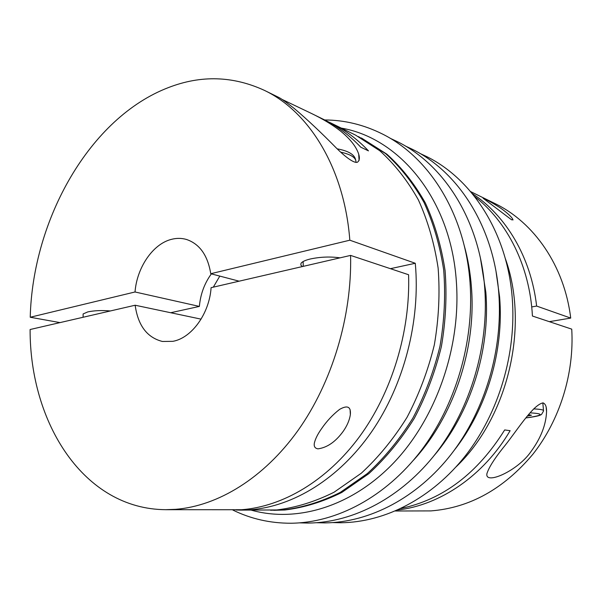 <?xml version="1.0" encoding="UTF-8"?>
<svg xmlns="http://www.w3.org/2000/svg" width="602" height="602" viewBox="0 0 602 602"><rect width="100%" height="100%" fill="white"/><g stroke="black" fill="none" stroke-linecap="round" stroke-linejoin="round"><path stroke-width="0.9" d="M110.362 310.956C101.888 310.218 94.371 310.534 87.802 311.904L83.114 313.943L83.114 315.32M239.137 281.179L210.76 273.722L349.822 240.198L415.282 263.277C420.595 320.934 403.942 384.919 371.517 431.935C338.918 478.861 293.046 506.613 250.131 509.789L240.559 510.112L276.785 509.954C295.988 507.606 315.087 501.692 334.087 492.21L361.305 473.202C378.455 457.377 393.7 438.745 407.042 417.314C418.977 394.596 428.075 370.448 434.328 344.871C438.783 318.962 440.054 293.362 438.128 268.063C434.411 243.449 427.826 220.738 418.39 199.917C407.531 180.57 394.641 164.173 379.742 150.711L355.579 135.126L331.544 123.327C344.954 129.889 357.257 139.077 368.477 150.876L360.786 147.197C349.536 135.315 337.18 126.074 323.725 119.489L311.106 113.289C322.77 118.903 332.613 124.855 340.627 131.138C350.229 138.987 356.256 146.67 358.717 154.187C359.906 158.078 359.447 160.772 357.34 162.277C353.69 163.345 344.991 156.573 336.45 148.137C321.272 132.666 307.276 119.505 294.453 108.661C286.582 102.453 281.367 98.713 278.801 97.441L264.391 90.36C232.989 75.927 201.076 74.979 168.635 87.501C89.796 117.571 32.696 219.309 30.228 317.246L135.029 291.978L199.375 306.418C200.466 294.205 204.462 283.354 211.362 273.88M270.554 510.24L283.196 509.992C302.339 507.659 321.37 501.797 340.288 492.391L367.378 473.533C384.445 457.836 399.608 439.362 412.874 418.104C424.734 395.574 433.771 371.622 439.979 346.255C444.389 320.557 445.63 295.153 443.697 270.05C439.972 245.624 433.402 223.071 423.989 202.4C413.153 183.181 400.307 166.874 385.453 153.487L358.453 136.579M273.775 510.308L284.784 509.999C303.912 507.674 322.92 501.82 341.823 492.436L368.883 473.616C385.927 457.949 401.067 439.513 414.311 418.3C426.156 395.815 435.178 371.916 441.379 346.594C445.781 320.949 447.008 295.597 445.074 270.546C441.349 246.165 434.779 223.651 425.373 203.009C414.545 183.821 401.707 167.544 386.86 154.172L361.366 137.963M395.431 511L430.964 510.902C469.711 507.825 503.656 488.974 532.8 454.344C559.777 420.249 574.391 373.541 571.734 329.136L532.424 316.027C529.835 265.994 507.155 221.438 474.526 196.418M456.166 466.768C508.178 417.269 529.707 325.742 505.213 258.243M401.128 508.427C443.027 499.502 477.544 473.338 504.672 429.941L510.127 430.686C483.594 475.919 440.085 505.131 397.704 510.007M543.049 402.881C545.517 403.837 546.684 406.809 546.556 411.806C545.991 424.824 540.867 437.993 531.175 451.312C517.916 471.005 484.67 485.378 486.913 473.646C488.771 467.716 494.054 459.258 502.76 448.279C516.23 431.988 532.522 404.837 543.049 402.881M318.007 448.844C314.869 448.362 313.672 446.345 314.417 442.801C315.448 438.67 317.766 434.05 321.393 428.917C326.593 421.295 332.658 414.778 339.596 409.383C347.489 404.92 351.071 406.689 350.349 414.68C349.521 420.121 347.158 425.644 343.268 431.258C335.69 441.702 327.277 447.572 318.007 448.844M165.746 509.683L241.455 509.736C282.797 506.628 326.961 480.817 359.499 436.683C391.872 392.436 410.436 331.612 408.585 274.738L350.597 255.406L211.099 287.666C209.421 313.627 191.617 338.128 172.819 341.334L162.412 341.469C147.084 337.579 138.001 325.501 135.149 305.229L30.1 329.52C29.859 422.973 83.746 509.239 165.746 509.683L175.596 509.33C217.984 505.996 263.857 478.176 298.043 430.415C332.056 382.548 351.989 316.652 350.597 255.406M60.004 322.604L30.228 317.246M240.559 510.112L236.21 510.007M210.76 273.722C207.743 255.331 199.623 243.9 186.417 239.445C181.458 238.023 176.363 238.023 171.141 239.43C152.742 244.149 136.88 267.649 135.029 291.978M302.339 266.566L300.819 265.023L301.015 263.345C302.144 261.674 305.282 260.207 310.429 258.965C320.452 256.858 330.325 256.482 340.04 257.844M491.413 204.514L483.113 198.254C481.833 197.072 497.192 205.139 504.13 210.708C508.901 214.417 511.828 217.345 512.896 219.467L511.655 219.858L491.413 204.514M472.164 193.483C505.921 215.501 531.032 257.235 536.63 306.064L531.709 306.937M536.63 306.064L570.711 318.082L549.333 321.664M170.69 312.731L199.375 306.418M281.977 99.383L311.106 113.289M201.083 319.143L135.149 305.229M219.798 276.1L213.311 287.154M327.608 121.476L331.544 123.327M349.822 240.198C344.382 168.244 309.18 111.656 264.391 90.36M390.412 268.68L415.282 263.277M570.711 318.082C564.435 265.745 533.884 222.221 494.784 203.461L470.576 191.571M528.586 414.733L531.431 415.207L527.48 416.08M526.013 417.916C540.408 416.05 540.34 414.981 541.514 414.477L543.531 411.031C544.073 409.917 540.784 409.209 533.658 408.916M526.028 417.886C543.32 415.418 544.705 413.732 530.166 412.844M251.403 510.18C296.741 522.882 351.869 506.869 394.159 462.351C436.299 417.818 461.057 347 456.384 282.007C451.071 199.45 399.608 137.971 341.281 128.106M413.461 460.229C453.381 416.983 476.43 349.04 471.434 287.222C470.335 272.571 467.882 258.514 464.082 245.059M434.095 455.586C470.373 413.265 490.6 349.98 485.837 292.211L480.479 258.416M454.089 450.454C486.634 409.3 504.137 350.695 499.615 296.982L496.086 271.923M340.664 152.14C351.252 154.473 356.354 157.897 355.97 162.42M232.906 510.067C250.823 518.879 270.2 523.273 291.022 523.236C336.887 522.724 385.649 496.868 420.647 451.312C455.488 405.613 474.278 341.981 470.064 283.121M299.706 522.867L308.352 523.063C353.705 522.566 401.843 497.305 436.315 452.757C470.621 408.073 489.027 345.864 484.738 288.23M316.69 522.724L324.99 522.905C369.831 522.416 417.359 497.703 451.304 454.134C485.092 410.421 503.129 349.581 498.78 293.129M332.989 522.589L340.958 522.754C385.303 522.273 432.221 498.095 465.662 455.451C498.945 412.671 516.621 353.133 512.219 297.817M419.842 153.367L427.051 156.768C472.766 179.539 507.2 233.463 512.189 297.426M405.312 145.977L412.822 149.514C459.048 172.533 493.813 227.428 498.742 292.692M390.179 138.279L398.005 141.959C444.75 165.226 479.832 221.13 484.7 287.756M324.681 119.956C344.645 120.054 363.939 124.764 382.563 134.08C429.828 157.611 465.226 214.553 470.027 282.586M543.486 410.451L542.831 402.851M303.099 261.561L303.303 266.34M359.063 160.591L358.717 154.187M350.349 414.68L350.101 409.676M512.896 219.467L512.942 220.031M546.157 407.185L546.556 411.806M337.173 148.845C348.445 150.884 354.608 154.586 355.662 159.959M83.114 317.262L83.114 313.943"/></g></svg>
